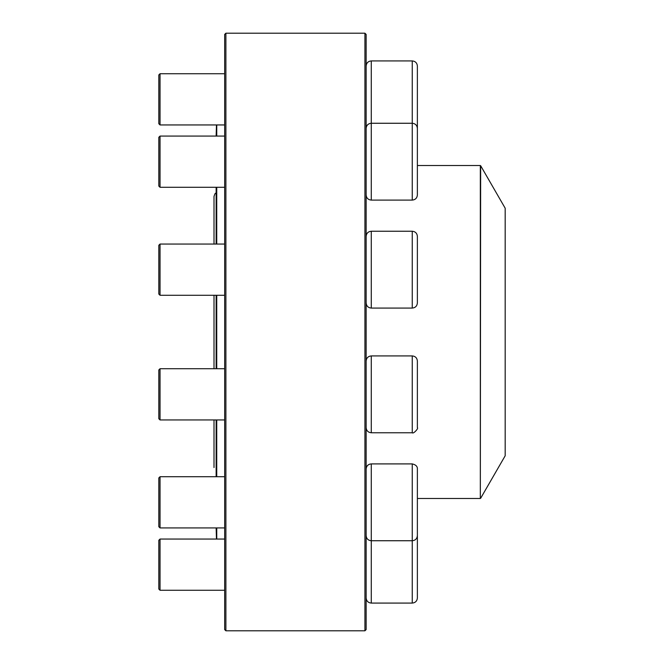 <?xml version="1.0" encoding="UTF-8"?>
<svg xmlns="http://www.w3.org/2000/svg" width="664" height="664" viewBox="0 0 664 664"><rect width="100%" height="100%" fill="white"/><g stroke="black" fill="none" stroke-linecap="round" stroke-linejoin="round"><path stroke-width="1" d="M224.673 476.71L160.041 476.71L160.041 527.93L158.82 526.71L158.82 477.931L160.041 476.71L216.14 476.71L216.14 419.955M371.267 540.737C368.163 540.438 366.453 538.728 366.146 535.616C366.453 538.728 368.163 540.438 371.267 540.737L371.267 603.078L412.253 603.078L412.253 463.904C415.847 464.742 417.556 466.452 417.374 469.025L417.374 535.616C417.067 538.728 415.357 540.438 412.253 540.737L371.267 540.737L371.267 463.904L412.253 463.904M364.926 332L364.926 33.2L225.893 33.2L225.893 630.8L364.926 630.8L364.926 332M364.926 33.2L366.146 34.42L366.146 629.58L364.926 630.8M225.893 630.8L224.673 629.58L224.673 34.42L225.893 33.2M371.267 60.922C368.163 61.221 366.453 62.931 366.146 66.043C366.453 62.931 368.163 61.221 371.267 60.922L412.253 60.922L371.267 60.922L371.267 200.096L412.253 200.096L412.253 60.922C415.357 61.221 417.067 62.931 417.374 66.043L417.374 128.169M160.041 124.948L158.82 123.728L158.82 74.949L160.041 73.729L160.041 124.948L224.673 124.948M417.374 184.21L417.374 139.149M366.146 128.384C366.453 125.272 368.163 123.562 371.267 123.263L412.253 123.263C415.357 123.562 417.067 125.272 417.374 128.384L417.374 194.975C417.067 198.088 415.357 199.789 412.253 200.096M160.041 187.29L158.82 186.069L158.82 137.29L160.041 136.07L160.041 187.29L224.673 187.29M216.472 539.052L216.14 527.93L160.041 527.93L224.673 527.93M216.14 368.727L216.14 295.272M216.14 244.045L216.14 187.29M216.14 136.07L216.472 124.948M216.746 124.948L216.746 136.07M216.746 187.29L216.746 244.045M216.746 295.272L216.746 368.727M216.746 419.955L216.746 476.71M216.746 527.93L216.746 539.052M480.645 498.291L505.179 455.786L505.179 208.214L480.645 165.709L480.329 498.473L480.329 165.527L417.374 165.527M417.374 236.367L417.374 302.95C417.067 306.062 415.357 307.772 412.253 308.079L412.253 231.238C415.357 231.545 417.067 233.255 417.374 236.367M160.041 295.272L158.82 294.052L158.82 245.265L160.041 244.045L160.041 295.272L224.673 295.272M417.374 383.078L417.374 371.807M417.374 361.05L417.374 427.633C418.843 428.205 413.332 434.248 412.253 432.762L412.253 355.921C415.357 356.228 417.067 357.938 417.374 361.05M160.041 419.955L158.82 418.735L158.82 369.948L160.041 368.727L160.041 419.955L224.673 419.955M417.374 502.324L417.374 479.79M417.374 531.366L417.374 597.957C417.067 601.069 415.357 602.779 412.253 603.078C415.357 602.779 417.067 601.069 417.374 597.957M160.041 577.464L160.041 590.271L224.673 590.271L160.041 590.271L158.82 589.051L158.82 540.272L160.041 539.052L160.041 577.464M412.253 231.238L371.267 231.238L371.267 308.079L412.253 308.079M412.253 355.921L371.267 355.921L371.267 432.762L412.253 432.762M371.267 603.078C368.163 602.779 366.453 601.069 366.146 597.957C366.453 601.069 368.163 602.779 371.267 603.078L412.253 603.078M160.041 73.729L224.673 73.729L160.041 73.729L158.82 74.949M417.374 66.043C417.067 62.931 415.357 61.221 412.253 60.922L412.419 60.922M160.041 136.07L224.673 136.07M371.267 200.096C368.163 199.789 366.453 198.088 366.146 194.975M480.329 498.473L417.374 498.473M216.14 192.759L214.904 193.838L214.007 196.444L214.007 244.045M214.007 295.272L214.007 368.727M214.007 419.955L214.007 467.556M160.041 244.045L224.673 244.045M371.267 231.238C368.163 231.545 366.453 233.255 366.146 236.367M371.267 308.079C368.163 307.772 366.453 306.062 366.146 302.95M160.041 368.727L224.673 368.727M371.267 355.921C368.163 356.228 366.453 357.938 366.146 361.05M371.267 432.762C368.163 432.455 366.453 430.745 366.146 427.633M371.267 463.904C368.163 464.211 366.453 465.912 366.146 469.025M158.82 526.71L160.041 527.93M158.82 540.272L160.041 539.052L224.673 539.052"/></g></svg>
